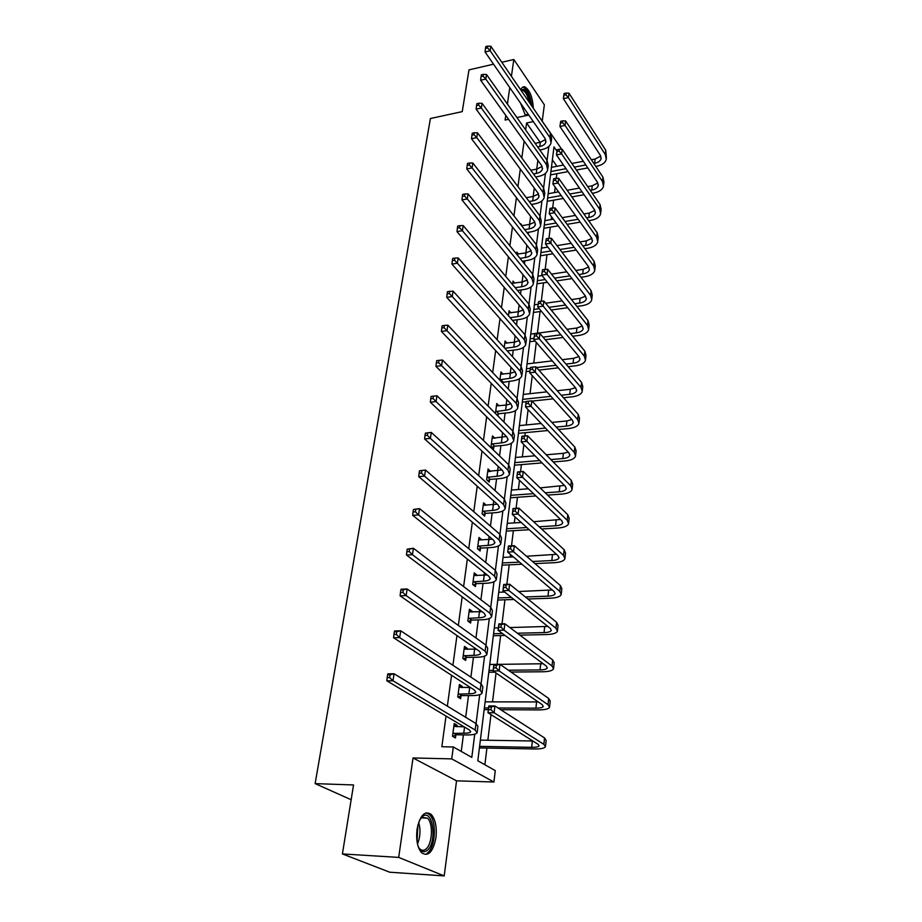 <?xml version="1.0" encoding="UTF-8"?>
<svg xmlns="http://www.w3.org/2000/svg" width="922" height="922" viewBox="0 0 922 922"><rect width="100%" height="100%" fill="white"/><g stroke="black" fill="none" stroke-linecap="round" stroke-linejoin="round"><path stroke-width="1.38" d="M417.044 829.316C420.029 815.198 424.765 810.254 431.242 814.46C435.449 819.439 437.005 827.207 435.933 837.752C433.04 852.078 428.257 857.068 421.561 852.723C417.424 847.641 415.914 839.838 417.044 829.316M520.792 89.976C521.737 87.44 523.085 86.403 524.837 86.864C529.77 89.976 532.605 97.121 533.342 108.277M525.586 115.746L520.538 103.126M542.263 120.84L544.349 104.797L513.831 59.492L511.41 76.284M342.408 853.933L398.684 857.402L444.197 875.9L389.787 872.224L342.408 853.933L353.541 784.956L315.128 783.619L430.413 118.523L462.245 111.62L468.975 69.876L493.524 64.194M501.81 62.27L513.831 59.492M484.88 764.753L486.908 748.053M487.853 740.262L490.977 714.608M492.532 701.861L496.048 673.002M497.096 664.347L500.6 635.558M502.029 623.814L504.956 599.784M506.846 584.329L509.209 564.84M510.166 557.061L510.477 554.468M511.526 545.824L513.37 530.68M514.315 522.912L515.052 516.919M516.101 508.299L517.438 497.281M518.383 489.513L519.501 480.304M520.561 471.684L521.414 464.619M522.359 456.863L523.857 444.577M524.906 435.968L525.31 432.672M526.243 424.927L528.099 409.702M530.046 393.682L532.248 375.646M533.769 363.107L536.293 342.396M537.422 333.176L540.05 311.555M541.306 301.206L543.542 282.847M545.179 269.431L546.965 254.726M548.959 238.372L550.319 227.169M551.252 219.551L551.575 216.843M552.658 208.003L553.615 200.166M554.537 192.571L555.194 187.201M556.266 178.315L556.83 173.705M556.911 151.127L553.984 146.898L477.815 760.765L495.264 770.608L493.915 782.017L451.734 758.887L453.313 746.958L471.81 757.377L474.738 734.2M444.197 875.9L456.54 780.83L493.915 782.017M315.128 783.619L351.155 799.731M459.156 686.36L462.256 686.348L459.398 684.516L457.75 696.928L460.62 698.715L460.988 695.926M462.256 686.348L462.083 687.593M469.125 611.367L472.156 611.274L469.413 609.235L467.834 621.059L470.6 623.065L470.958 620.402M472.156 611.274L472.052 612.093M478.633 539.866L481.607 539.693L478.956 537.48L477.458 548.751L480.12 550.941L480.454 548.406M488.234 471.58L490.619 471.373L488.061 468.987L486.62 479.751L489.202 482.114L489.524 479.694M498.998 405.853L496.751 403.559L495.437 413.482M498.18 414.047L497.926 415.995M507.019 343.157L505.072 340.99L504.196 347.559M514.741 283.146L513.035 281.095L512.574 284.587M522.175 225.648L520.665 223.7L520.573 224.38M461.254 751.43L463.397 734.88M465.679 717.304L468.491 695.614M469.529 687.582L469.609 686.971M470.888 677.14L473.459 657.294M474.496 649.261L474.669 647.936M475.959 637.966L478.299 619.907M479.348 611.862L479.601 609.857M480.915 599.773L483.036 583.396M484.073 575.351L484.419 572.689M485.744 562.501L487.657 547.737M488.695 539.704L489.121 536.42M490.458 526.128L492.175 512.897M493.212 504.887L493.708 501.003M495.056 490.619L496.578 478.864M497.615 470.854L498.191 466.417M499.551 455.941L500.888 445.603M501.925 437.604L502.571 432.637M503.942 422.069L505.106 413.079M506.143 405.092L506.858 399.618M508.229 388.98L509.232 381.282M510.258 373.306L511.03 367.336M512.425 356.63L513.266 350.176M514.292 342.223L515.121 335.781M516.516 325.017L517.207 319.738M518.233 311.797L519.121 304.928M520.527 294.106L521.068 289.957M522.094 282.04L523.039 274.744M524.445 263.865L524.837 260.811M525.863 252.905L526.865 245.206M528.283 234.28L528.537 232.275M529.562 224.392L530.611 216.301M532.029 205.341L532.167 204.327M533.181 196.467L534.276 188.007M535.705 177.001L538.448 176.436C543.577 175.364 546.654 173.198 547.68 169.936L546.469 164.589L485.79 79.061L480.639 80.237L481.065 76.641L483.128 76.169L483.416 74.336L481.353 74.809L481.065 76.641M536.731 169.106L537.86 160.313M540.131 142.334L526.577 122.983L525.632 129.921M524.122 141.078L521.829 157.95M520.319 169.072L517.933 186.59M516.424 197.688L513.957 215.875M512.459 226.927L509.889 245.805M508.402 256.812L505.74 276.416M504.242 287.376L501.487 307.729M500.001 318.632L497.131 339.757M495.656 350.602L492.682 372.546M491.219 383.322L488.118 406.095M486.666 416.813L483.451 440.462M482.01 451.1L478.668 475.66M477.239 486.205L473.77 511.722M472.352 522.175L468.756 548.682M467.35 559.032L463.605 586.565M462.21 596.811L458.326 625.416M456.955 635.546L452.921 665.269M451.561 675.284L447.354 706.171M446.018 716.048L441.845 746.728L453.313 746.958M532.628 152.994L530.473 149.963M518.498 254.092L516.885 252.098L516.62 254.149M510.915 312.823L509.094 310.726L508.437 315.716M503.043 374.159L500.957 371.935L499.862 380.141M494.872 438.273L492.452 435.91L491.057 446.432L493.593 448.864L493.904 446.502M483.335 505.337L486.159 505.141L483.554 502.836L482.091 513.854L484.718 516.136L485.041 513.658M473.931 575.19L476.939 575.063L474.242 572.931L472.698 584.479L475.418 586.576L475.764 583.983M476.939 575.063L476.858 575.674M464.204 648.408L467.27 648.35L464.469 646.414L462.856 658.527L465.668 660.429L466.025 657.709M467.27 648.35L467.131 649.388M453.993 725.234L457.116 725.268L454.212 723.551L452.518 736.275L455.445 737.957L455.814 735.099M457.116 725.268L456.92 726.767M537.065 113.717L561.752 149.295M505.763 115.388L505.095 120.056L508.575 119.33M516.919 117.567L528.813 115.066M509.774 87.613L507.4 104.082M456.54 780.83L413.033 757.965L398.684 857.402M413.033 757.965L451.734 758.887M526.577 122.983L533.331 121.577M476.063 723.62L479.717 694.681M481.077 683.87L484.58 656.13M485.963 645.1L489.317 618.512M490.735 607.275L493.95 581.794M495.391 570.349L498.468 545.928M499.931 534.311L502.882 510.903M504.369 499.125L507.204 476.697M508.702 464.746L511.422 443.252M512.943 431.15L515.536 410.567M517.081 398.327L519.57 378.608M521.126 366.241L523.512 347.352M525.079 334.859L527.361 316.776M528.951 304.179L531.13 286.857M532.732 274.157L534.829 257.584M536.443 244.779L538.436 228.921M540.062 216.025L541.975 200.858M543.611 187.869L545.444 173.371M547.092 160.313L548.844 146.448M556.923 166.294L552.382 159.817M537.664 146.967L539.762 146.552C543.127 145.814 545.167 144.339 545.847 142.126L545.052 138.473L485.053 51.978L485.491 48.382L487.531 47.886L487.807 46.1L485.767 46.584L485.491 48.382M535.106 143.336L540.315 142.299L545.594 139.453M487.807 46.1L490.85 46.284L490.158 50.768L549.892 137.505L551.068 142.945C550.031 146.275 546.977 148.488 541.906 149.595L539.819 150.009M490.85 46.284L550.422 133.217L551.598 138.669L551.241 141.527M487.531 47.886L490.158 50.768L485.053 51.978M566.143 93.064L564.103 93.502L563.895 95.266L565.924 94.828L566.143 93.064L568.966 93.18L568.425 97.582L605.293 154.504L606.296 159.322C605.293 162.802 602.066 165.119 596.626 166.26L595.808 166.421M587.798 167.919L576.388 170.051M568.033 171.607L550.515 174.892M551.448 167.331L563.469 165.05M571.87 163.448L583.326 161.281M591.382 159.748L595.116 159.045L600.752 156.049M550.93 171.527L565.993 168.68M574.371 167.113L585.804 164.957M593.826 163.448L594.655 163.286C598.274 162.526 600.418 160.981 601.086 158.676L600.406 155.438L563.354 98.666L564.103 93.502M568.966 93.18L605.742 150.228L606.434 158.008M565.924 94.828L568.425 97.582L563.354 98.666L563.895 95.266M533.481 173.958L536.281 173.44C539.681 172.725 541.721 171.285 542.413 169.118L541.594 165.522L480.639 80.237M530.772 170.247L536.835 169.095L542.101 166.398M483.416 74.336L486.505 74.486L547.023 160.209L548.233 165.58L547.852 168.553M486.505 74.486L485.79 79.061L483.128 76.169M529.159 201.515L532.72 200.881C536.155 200.189 538.218 198.795 538.897 196.674L538.056 193.147L476.121 109.142L476.547 105.557L478.633 105.096L478.933 103.229L476.847 103.679L476.547 105.557M526.289 197.711L533.296 196.444L538.529 193.897M478.933 103.229L482.056 103.322L481.33 108.012L542.977 192.249L544.222 197.504C543.196 200.696 540.096 202.805 534.933 203.831L531.372 204.465M482.056 103.322L543.542 187.777L544.787 193.044L544.395 196.144M478.633 105.096L481.33 108.012L476.121 109.142M562.754 120.863L560.703 121.289L560.472 123.087L562.535 122.672L562.754 120.863L565.612 120.932L565.059 125.438L602.481 181.519L603.507 186.256C602.504 189.667 599.254 191.926 593.768 193.032L592.293 193.297M584.075 194.749L571.847 196.928M563.261 198.46L547.242 201.307M548.175 193.724L558.525 191.857M567.157 190.289L579.454 188.076M587.706 186.59L592.235 185.771L597.848 182.936M547.645 198L561.198 195.579M569.796 194.035L582.059 191.845M590.299 190.37L591.763 190.105C595.416 189.367 597.571 187.858 598.24 185.599L597.548 182.418L559.931 126.487L560.703 121.289M565.612 120.932L602.93 177.151L603.956 181.899L603.633 184.976M562.535 122.672L565.059 125.438L559.931 126.487L560.472 123.087M559.285 149.283L557.211 149.687L556.992 151.531L559.066 151.116L559.285 149.283L562.178 149.306L561.625 153.905L599.611 209.11L600.66 213.743C599.657 217.096 596.384 219.298 590.841 220.346L588.662 220.715M580.226 222.133L567.088 224.346M558.248 225.832L543.899 228.253M544.833 220.646L553.327 219.194M562.213 217.673L575.409 215.425M583.891 213.973L589.296 213.051L594.886 210.366M544.291 225.014L556.15 223.009M565.002 221.499L578.175 219.275M586.634 217.846L588.812 217.465C592.5 216.762 594.667 215.299 595.335 213.074L594.632 209.962L556.439 154.908L557.211 149.687M562.178 149.306L600.072 204.649L601.121 209.306L600.787 212.486M559.066 151.116L561.625 153.905L556.439 154.908L556.992 151.531M520.999 90.287L523.696 89.296C527.234 91.243 529.62 96.361 530.83 104.624M525.033 115.02L528.26 114.259M529.147 102.169C527.764 95.727 525.678 91.831 522.912 90.483L521.253 90.644M531.752 105.961C530.519 96.015 527.764 89.791 523.466 87.302L522.682 87.164M525.828 115.699L525.125 115.158M419.475 820.223L422.933 816.177C433.421 808.675 437.339 843.999 426.771 850.718C423.336 852.873 420.432 851.363 418.081 846.189M418.738 847.606L419.671 848.747C421.515 850.568 423.463 850.776 425.503 849.381C432.314 845.174 433.617 823.473 427.451 818.125L421.953 817.411L420.282 818.909M427.07 853.276C435.507 847.986 437.063 821.099 429.433 814.506L426.298 812.778M524.676 229.647L529.09 228.898C532.559 228.241 534.633 226.881 535.313 224.807L534.449 221.349L471.511 138.703L471.937 135.131L474.035 134.693L474.334 132.78L472.225 133.217L471.937 135.131M521.633 225.74L529.677 224.369L534.875 221.995M474.334 132.78L477.504 132.826L476.766 137.62L539.416 220.496L540.695 225.648C539.67 228.771 536.546 230.823 531.337 231.802L526.923 232.54M477.504 132.826L539.992 215.932L541.272 221.096L540.857 224.311M474.035 134.693L476.766 137.62L471.511 138.703M555.747 178.326L553.649 178.707L553.419 180.597L555.517 180.205L555.747 178.326L558.674 178.303L558.11 183.005L596.672 237.265L597.756 241.818C596.741 245.091 593.445 247.234 587.867 248.237L584.894 248.71M576.215 250.081L562.074 252.328M552.958 253.769L540.476 255.751M541.433 248.133L547.829 247.096M556.992 245.621L571.202 243.327M579.938 241.921L586.288 240.896L591.855 238.383M540.88 252.582L550.826 250.991M559.965 249.539L574.129 247.269M582.831 245.886L585.804 245.413C589.515 244.733 591.705 243.316 592.373 241.138L591.647 238.083L552.877 183.962L553.649 178.707M558.674 178.303L597.145 232.713L598.217 237.277L597.882 240.584M555.517 180.205L558.11 183.005L552.877 183.962L553.419 180.597M520.02 258.367L525.379 257.515C528.882 256.892 530.968 255.567 531.648 253.538L530.761 250.162L466.786 168.957L467.2 165.395L469.333 164.98L469.632 163.021L467.512 163.436L467.2 165.395M516.631 254.172L525.978 252.893L531.13 250.68M469.632 163.021L472.848 163.021L472.087 167.919L535.786 249.355L537.088 254.391C536.074 257.445 532.928 259.439 527.661 260.361L522.301 261.214M472.848 163.021L536.374 244.687L537.676 249.747L537.249 253.089M469.333 164.98L472.087 167.919L466.786 168.957M552.128 208.015L550.008 208.384L549.777 210.308L551.886 209.939L552.128 208.015L555.09 207.946L554.514 212.763L593.676 266.032L594.782 270.48C593.78 273.673 590.46 275.747 584.813 276.704L580.975 277.28M572.032 278.605L556.796 280.876M547.368 282.27L536.996 283.815M537.952 276.174L542.021 275.563M551.483 274.122L566.811 271.806M575.801 270.446L583.223 269.328L588.743 266.988M537.388 280.726L545.202 279.55M554.641 278.144L569.923 275.851M578.878 274.514L582.727 273.938C586.473 273.292 588.685 271.909 589.354 269.8L588.605 266.804L549.235 213.674L550.008 208.384M555.09 207.946L594.16 261.375L595.266 265.847L594.909 269.282M551.886 209.939L554.514 212.763L549.235 213.674L549.777 210.308M515.179 287.699L521.598 286.754C525.125 286.154 527.234 284.875 527.903 282.904L527.004 279.596L461.945 199.924L462.36 196.374L464.515 195.983L464.826 193.966L462.671 194.369L462.36 196.374M512.759 283.204L522.209 282.017L527.292 279.988M464.826 193.966L468.076 193.92L467.304 198.945L532.063 278.836L533.412 283.757C532.386 286.73 529.228 288.655 523.915 289.543L517.507 290.488M468.076 193.92L532.662 274.065L533.999 279.009L533.573 282.489M464.515 195.983L467.304 198.945L461.945 199.924M548.417 238.383L546.285 238.74L546.043 240.711L548.175 240.354L548.417 238.383L551.425 238.268L550.837 243.189L590.622 295.409L591.751 299.765C590.748 302.877 587.406 304.882 581.713 305.781L576.895 306.45M567.664 307.729L551.195 310.011M541.445 311.359L533.446 312.466M534.391 304.813L538.102 304.283M545.64 303.223L562.213 300.883M571.49 299.569L580.099 298.359L585.551 296.204M533.815 309.458L539.232 308.697M549.005 307.337L565.52 305.032M574.763 303.741L579.592 303.073C583.372 302.462 585.597 301.125 586.265 299.062L585.493 296.135L545.501 244.065L546.285 238.74M551.425 238.268L591.117 290.661L592.247 295.028L591.878 298.59M548.175 240.354L550.837 243.189L545.501 244.065L546.043 240.711M510.131 317.664L517.726 316.615C521.287 316.062 523.408 314.828 524.088 312.904L523.154 309.677L456.989 231.629L457.404 228.091L459.571 227.722L459.894 225.66L457.727 226.04L457.404 228.091M508.806 312.881L518.348 311.786L523.35 309.93M459.894 225.66L463.201 225.556L462.406 230.696L528.26 308.962L529.643 313.768C528.629 316.661 525.436 318.516 520.077 319.346L512.494 320.383M463.201 225.556L528.882 304.087L530.254 308.916L529.804 312.535M459.571 227.722L462.406 230.696L456.989 231.629M544.625 269.455L542.47 269.789L542.228 271.806L544.383 271.471L544.625 269.455L547.68 269.282L547.069 274.33L587.498 325.431L588.651 329.684C587.648 332.704 584.283 334.64 578.532 335.493L572.631 336.242M563.088 337.464L545.236 339.757M535.129 341.048L529.816 341.728M530.761 334.052L557.372 330.572M566.972 329.315L576.895 328.013L582.278 326.054M530.173 338.8L533.93 338.316M543.012 337.141L560.899 334.824M570.464 333.591L576.377 332.83C580.203 332.266 582.439 330.975 583.107 328.97L582.324 326.111L541.687 275.136L542.47 269.789M547.68 269.282L588.005 320.579L589.158 324.844L588.778 328.543M544.383 271.471L547.069 274.33L541.687 275.136L542.228 271.806M504.841 348.274L513.773 347.145C517.369 346.626 519.501 345.427 520.181 343.572L519.213 340.425L451.918 264.095L452.333 260.58L454.523 260.223L454.846 258.114L452.656 258.471L452.333 260.58M504.783 343.191L514.407 342.2L519.317 340.541M454.846 258.114L458.211 257.953L457.393 263.219L524.376 339.757L525.794 344.436C524.791 347.248 521.575 349.035 516.159 349.807L507.25 350.925M458.211 257.953L525.01 334.778L526.416 339.48L525.955 343.238M454.523 260.223L457.393 263.219L451.918 264.095M540.753 301.252L538.575 301.563L538.321 303.626L540.499 303.315L540.753 301.252L543.842 301.021L543.219 306.185L584.294 356.123L585.493 360.248C584.49 363.187 581.091 365.043 575.282 365.838L568.159 366.668M558.271 367.832L538.874 370.114M529.896 371.163L526.105 371.612M527.061 363.913L552.266 360.882M562.213 359.695L573.634 358.324L578.912 356.549M526.462 368.765L530.242 368.316M536.604 367.555L556.047 365.262M565.958 364.086L573.104 363.233C576.953 362.703 579.212 361.47 579.88 359.522L579.074 356.745L537.78 306.945L538.575 301.563M543.842 301.021L584.813 351.155L586 355.304L585.608 359.142M540.499 303.315L543.219 306.185L537.78 306.945L538.321 303.626M499.92 379.726L509.728 378.343C513.358 377.859 515.513 376.718 516.182 374.92L515.202 371.866L446.721 297.357L447.135 293.853L449.348 293.53L449.682 291.364L447.47 291.698L447.135 293.853M500.658 374.182L510.385 373.295L515.156 371.82M449.682 291.364L453.082 291.145L452.253 296.538L520.411 371.255L521.864 375.796C520.861 378.516 517.622 380.233 512.159 380.947L502.064 382.469M453.082 291.145L521.057 366.161L522.497 370.725L522.013 374.632M449.348 293.53L452.253 296.538L446.721 297.357M500.6 379.403L503.043 381.985M536.788 333.799L534.587 334.087L534.322 336.196L536.523 335.908L536.788 333.799L539.923 333.51L539.278 338.789L581.033 387.482L582.255 391.493C581.252 394.328 577.829 396.114 571.974 396.84L563.457 397.751M553.188 398.846L532.04 401.093M526.139 401.727L522.313 402.13M523.27 394.432L546.873 391.85M557.199 390.721L570.292 389.291L575.455 387.713M522.659 399.376L550.93 396.345M561.221 395.238L569.75 394.316C573.645 393.832 575.916 392.645 576.584 390.755L575.754 388.058L533.78 339.492L534.587 334.087M539.923 333.51L581.563 382.411L582.773 386.445L582.37 390.421M536.523 335.908L539.278 338.789L533.78 339.492L534.322 336.196M495.69 411.535L505.602 410.244C509.267 409.806 511.433 408.711 512.102 406.982L511.088 404.02L441.408 331.447L441.799 327.955L444.035 327.656L444.381 325.443L442.145 325.743L441.799 327.955M496.451 405.864L506.27 405.081L510.88 403.801M444.381 325.443L447.838 325.155L446.986 330.687L516.343 403.456L517.841 407.87C516.839 410.486 513.577 412.122 508.068 412.779L498.86 413.724L496.704 414.762M447.838 325.155L517 398.246L518.498 402.683L517.991 406.74M444.035 327.656L446.986 330.687L441.408 331.447M496.382 411.2L498.86 413.724M491.368 444.058L501.372 442.871C505.072 442.468 507.25 441.442 507.918 439.771L506.881 436.913L435.945 366.38L436.348 362.911L438.607 362.634L438.953 360.364L436.694 360.652L436.348 362.911M492.141 438.261L506.478 436.509M438.953 360.364L442.468 360.018L441.592 365.688L512.194 436.406L513.738 440.67C512.736 443.182 509.451 444.738 503.873 445.326L494.584 446.179L492.048 447.389M442.468 360.018L512.863 431.081L514.395 435.357L513.865 439.587M438.607 362.634L441.592 365.688L435.945 366.38M492.06 443.736L494.584 446.179M486.943 477.331L497.05 476.248C500.784 475.89 502.986 474.922 503.643 473.32L502.571 470.566L430.355 402.199L430.747 398.753L433.029 398.5L433.386 396.172L431.104 396.437L430.747 398.753M487.738 471.396L501.925 469.955M431.104 396.437L436.947 395.757L436.06 401.577L507.941 470.116L509.52 474.219C508.529 476.628 505.221 478.103 499.597 478.622L490.216 479.371L487.565 480.616M433.386 396.172L436.947 395.757L508.633 464.665L510.2 468.791L509.659 473.182M433.029 398.5L436.06 401.577L430.355 402.199M487.646 476.997L490.216 479.371M482.425 511.364L492.625 510.396C496.393 510.097 498.606 509.175 499.263 507.653L498.168 505.002L424.616 438.941L424.996 435.518L427.312 435.299L427.681 432.914L425.376 433.133L424.996 435.518M483.232 505.302L497.235 504.173M425.376 433.133L431.3 432.418L430.378 438.388L503.585 504.634L505.221 508.564C504.23 510.869 500.9 512.24 495.218 512.701L485.744 513.335L482.967 514.614M427.681 432.914L431.3 432.418L504.288 499.044L505.913 503.009L505.348 507.573M427.312 435.299L430.378 438.388L424.616 438.941M483.128 511.042L485.744 513.335M477.792 546.204L488.095 545.351C491.91 545.098 494.134 544.245 494.791 542.804L493.65 540.269L418.726 476.628L419.107 473.24L421.435 473.044L421.815 470.6L419.487 470.796L419.107 473.24M478.61 540.004L492.36 539.174M419.487 470.796L425.491 470.036L424.558 476.155L499.136 539.958L500.807 543.726C499.828 545.905 496.474 547.184 490.735 547.564L481.169 548.083L478.253 549.408M421.815 470.6L425.491 470.036L499.851 534.241L501.522 538.033L500.934 542.781M421.435 473.044L424.558 476.155L418.726 476.628M478.506 545.882L481.169 548.083M473.044 581.874L483.451 581.148C487.312 580.929 489.559 580.145 490.204 578.786L489.029 576.388L412.687 515.317L413.056 511.964L415.419 511.791L415.81 509.278L413.448 509.451L413.056 511.964M473.896 575.512L487.3 574.994M413.448 509.451L419.545 508.633L418.576 514.914L494.572 576.146L496.301 579.719C495.321 581.77 491.933 582.958 486.148 583.257L476.478 583.661L473.424 585.032M415.81 509.278L419.545 508.633L495.31 570.28L497.027 573.899L496.405 578.832M415.419 511.791L418.576 514.914L412.687 515.317M473.77 581.552L476.478 583.661M468.192 618.397L478.702 617.798C482.598 617.636 484.868 616.922 485.502 615.654L484.304 613.372L406.475 555.032L406.844 551.713L409.23 551.587L409.633 549.005L407.247 549.132L406.844 551.713M469.056 611.885L482.01 611.655M407.247 549.132L413.425 548.267L412.434 554.721L489.893 613.199L491.668 616.588C490.711 618.512 487.3 619.584 481.445 619.814L471.684 620.091L468.457 621.509M409.633 549.005L413.425 548.267L490.654 607.206L492.417 610.629L491.783 615.758M409.23 551.587L412.434 554.721L406.475 555.032M468.918 618.074L471.684 620.091M463.224 655.796L473.839 655.335C477.769 655.231 480.051 654.597 480.696 653.41L479.452 651.278L400.113 595.831L400.471 592.535L402.879 592.443L403.294 589.792L400.886 589.884L400.471 592.535M464.112 649.134L476.444 649.169M400.886 589.884L401.139 589.216L407.155 588.974L406.129 595.6L485.11 651.186L486.931 654.366C485.975 656.153 482.54 657.109 476.628 657.259L466.763 657.398L463.351 658.861M403.294 589.792L407.155 588.974L485.882 645.031L487.703 648.247L487.035 653.583M402.879 592.443L406.129 595.6L400.113 595.831M463.95 655.484L466.763 657.398M458.13 694.128L468.86 693.805C472.825 693.77 475.13 693.206 475.764 692.122L474.484 690.129L393.567 637.736L393.913 634.486L396.345 634.428L396.771 631.708L394.339 631.766L393.913 634.486M459.029 687.293L470.531 687.558M394.339 631.766L394.628 630.948L400.701 630.798L399.652 637.609L480.201 690.117L482.079 693.079C481.134 694.715 477.665 695.557 471.695 695.614L461.726 695.614L458.119 697.147M396.771 631.708L400.701 630.798L480.996 683.813L482.863 686.809L482.171 692.364M396.345 634.428L399.652 637.609L393.567 637.736M458.868 693.817L461.726 695.614M452.898 733.405L463.754 733.232C467.765 733.255 470.082 732.783 470.704 731.791L469.39 729.959L386.837 680.816L387.171 677.612L389.637 677.589L390.075 674.789L387.609 674.812L387.171 677.612M453.831 726.398L464.169 726.847M387.609 674.812L387.932 673.832L394.074 673.775L392.991 680.782L475.164 730.028L477.1 732.771C476.167 734.246 472.675 734.972 466.636 734.938L456.563 734.788L452.725 736.39M390.075 674.789L394.074 673.775L475.983 723.563L477.907 726.34L477.193 732.114M389.637 677.589L392.991 680.782L386.837 680.816M453.659 733.094L456.563 734.788M532.72 367.117L530.496 367.371L530.231 369.538L532.455 369.273L532.72 367.117L535.901 366.772L535.244 372.177L577.691 419.556L578.947 423.44C577.956 426.183 574.498 427.877 568.574 428.546L558.49 429.502M547.806 430.528L518.452 433.317M519.409 425.607L541.133 423.475M551.886 422.414L566.88 420.951L571.905 419.568M518.775 430.666L545.501 428.085M556.208 427.059L566.327 426.091C570.257 425.641 572.55 424.512 573.207 422.691L572.366 420.086L529.689 372.822L530.496 367.371M535.901 366.772L578.232 414.37L579.477 418.277L579.051 422.414M532.455 369.273L535.244 372.177L529.689 372.822L530.231 369.538M550.907 459.582L562.823 458.568C566.788 458.165 569.105 457.093 569.761 455.353L568.897 452.829L525.505 406.948L526.185 401.427L531.787 400.828L531.118 406.36L574.279 452.356L575.558 456.113C574.567 458.741 571.087 460.355 565.117 460.954L553.223 461.945M542.055 462.89L514.488 465.195M515.456 457.462L534.99 455.779M546.227 454.8L563.388 453.313L568.24 452.137M514.81 462.637L539.716 460.527M528.56 401.231L526.312 401.473L526.047 403.686L528.294 403.444L528.56 401.231L531.787 400.828L574.832 447.055L576.112 450.835L575.662 455.122M528.294 403.444L531.118 406.36L525.505 406.948L526.047 403.686M545.236 492.809L559.239 491.795C563.25 491.438 565.578 490.423 566.235 488.752L565.347 486.32L521.207 441.915L521.91 436.244L527.568 435.714L526.888 441.384L570.787 485.917L572.101 489.536C571.11 492.048 567.606 493.57 561.567 494.1L547.599 495.102M535.889 495.944L510.454 497.788M511.41 490.043L528.375 488.775M540.165 487.888L564.46 485.433M510.753 495.333L533.504 493.673M524.295 436.187L522.025 436.406L521.748 438.665L524.019 438.457L524.295 436.187L527.568 435.714L571.352 480.489L572.666 484.131L572.205 488.579M566.304 488.141L566.235 488.752M524.019 438.457L526.888 441.384L521.207 441.915L521.748 438.665M539.151 526.773L555.574 525.782C559.631 525.471 561.982 524.526 562.627 522.935L561.717 520.607L516.816 477.734L517.53 471.937L523.247 471.465L522.543 477.273L567.214 520.262L568.563 523.731C567.572 526.116 564.034 527.545 557.948 528.006L541.56 528.986M529.24 529.724L506.316 531.107M507.273 523.35L521.195 522.474M533.619 521.691L560.553 519.489M506.604 528.755L526.796 527.534M519.927 472.006L517.634 472.191L517.357 474.519L519.651 474.334L519.927 472.006L523.247 471.465L567.791 514.707L569.139 518.199L568.655 522.809M519.651 474.334L522.543 477.273L516.816 477.734L517.357 474.519M532.57 561.486L551.829 560.553C555.92 560.299 558.294 559.423 558.939 557.914L557.994 555.689L512.309 514.453L513.035 508.506L518.821 508.114L518.106 514.061L563.549 555.401L564.944 558.72C563.953 560.991 560.392 562.316 554.237 562.697L535.014 563.607M521.967 564.229L502.087 565.174M503.055 557.418L513.347 556.9M526.497 556.243L556.496 554.318M502.363 562.95L519.489 562.12M515.456 508.725L513.139 508.875L512.839 511.261L515.168 511.099L515.456 508.725L518.821 508.114L564.149 549.719L565.52 553.062L565.025 557.845M515.168 511.099L518.106 514.061L512.309 514.453L512.839 511.261M525.356 596.96L547.991 596.154C552.117 595.946 554.514 595.139 555.159 593.722L554.191 591.601L507.688 552.094L508.437 545.997L514.28 545.674L513.542 551.782L559.804 591.394L561.233 594.54C560.253 596.684 556.658 597.905 550.434 598.205L527.857 598.989M513.969 599.473L497.765 600.038M498.721 592.281L504.634 592.051M518.648 591.521L552.266 589.965M498.018 597.94L511.433 597.456M510.869 546.366L508.518 546.492L508.218 548.936L510.569 548.809L510.869 546.366L514.28 545.674L560.415 585.574L561.832 588.743L561.314 593.722M510.569 548.809L513.542 551.782L507.688 552.094L508.218 548.936M517.369 633.207L544.061 632.596C548.233 632.457 550.641 631.72 551.287 630.383L550.296 628.389L502.939 590.702L503.712 584.456L509.624 584.214L508.875 590.472L555.966 628.251L557.43 631.224C556.462 633.23 552.831 634.336 546.55 634.555L519.916 635.131M505.014 635.454L493.339 635.719M494.296 627.951L498.387 627.847M509.901 627.559L547.841 626.43M493.581 633.737L502.432 633.541M506.155 584.974L503.781 585.067L503.481 587.579L505.855 587.487L506.155 584.974L509.624 584.214L556.588 622.281L558.041 625.289L557.51 630.452M505.855 587.487L508.875 590.472L502.939 590.702L503.481 587.579M503.781 585.067L503.712 584.456M508.368 670.213L540.038 669.925C544.257 669.833 546.688 669.176 547.322 667.943L546.308 666.064L498.076 630.314L498.871 623.894L504.853 623.745L504.069 630.175L552.036 666.007L553.546 668.807C552.578 670.663 548.913 671.654 542.562 671.769L510.984 672.046M494.849 672.184L488.798 672.23M489.766 664.462L493.892 664.416M499.989 664.347L543.173 663.748M489.029 670.398L493.166 670.352M501.326 624.586L498.929 624.655L498.606 627.225L501.015 627.167L501.326 624.586L504.853 623.745L552.67 659.898L554.168 662.722L553.615 668.081M501.015 627.167L504.069 630.175L498.076 630.314L498.606 627.225M498.929 624.655L498.871 623.894M498.053 707.981L535.913 708.165C540.177 708.131 542.632 707.554 543.265 706.425L542.217 704.673L493.086 670.974L493.904 664.382L499.955 664.313L499.148 670.916L548.002 704.696L549.558 707.301C548.59 709.006 544.902 709.871 538.494 709.905L500.715 709.71M488.337 709.64L484.165 709.617M485.133 701.849L538.218 701.93M484.373 707.923L488.556 707.946M496.37 665.246L493.938 665.281L493.616 667.92L496.048 667.897L496.37 665.246L499.955 664.313L548.659 698.438L550.203 701.066L549.627 706.632M496.048 667.897L499.148 670.916L493.086 670.974L493.616 667.92M493.938 665.281L493.904 664.382M479.601 746.359L531.683 747.339C535.993 747.385 538.471 746.889 539.105 745.863L538.022 744.25L487.969 712.706L488.798 705.941L494.918 705.964L494.1 712.741L543.876 744.354L545.467 746.762C544.522 748.295 540.799 749.033 534.311 748.975L479.417 747.903M480.374 740.136L532.858 741M491.276 706.99L488.821 706.978L488.487 709.698L490.942 709.71L491.276 706.99L494.918 705.964L544.545 737.934L546.135 740.366L545.536 746.152M490.942 709.71L494.1 712.741L487.969 712.706L488.487 709.698M488.821 706.978L488.798 705.941M540.315 142.299L539.762 146.552M550.422 133.217L549.892 137.505M595.116 159.045L594.655 163.286M605.742 150.228L605.293 154.504M536.835 169.095L536.281 173.44M547.023 160.209L546.469 164.589M533.296 196.444L532.72 200.881M543.542 187.777L542.977 192.249M592.235 185.771L591.763 190.105M602.93 177.151L602.481 181.519M589.296 213.051L588.812 217.465M600.072 204.649L599.611 209.11M418.657 822.378C420.743 829.662 420.351 836.853 417.493 843.953M417.044 841.475L417.943 824.764M529.677 224.369L529.09 228.898M539.992 215.932L539.416 220.496M586.288 240.896L585.804 245.413M597.145 232.713L596.672 237.265M525.978 252.893L525.379 257.515M536.374 244.687L535.786 249.355M583.223 269.328L582.727 273.938M594.16 261.375L593.676 266.032M522.209 282.017L521.598 286.754M532.662 274.065L532.063 278.836M580.099 298.359L579.592 303.073M591.117 290.661L590.622 295.409M518.348 311.786L517.726 316.615M528.882 304.087L528.26 308.962M576.895 328.013L576.377 332.83M588.005 320.579L587.498 325.431M514.407 342.2L513.773 347.145M525.01 334.778L524.376 339.757M573.634 358.324L573.104 363.233M584.813 351.155L584.294 356.123M510.385 373.295L509.728 378.343M521.057 366.161L520.411 371.255M570.292 389.291L569.75 394.316M581.563 382.411L581.033 387.482M506.27 405.081L505.602 410.244M517 398.246L516.343 403.456M502.052 437.593L501.372 442.871M512.863 431.081L512.194 436.406M497.742 470.842L497.05 476.248M508.633 464.665L507.941 470.116M493.339 504.876L492.625 510.396M504.288 499.044L503.585 504.634M488.821 539.704L488.095 545.351M499.851 534.241L499.136 539.958M484.211 575.351L483.451 581.148M495.31 570.28L494.572 576.146M479.475 611.862L478.702 617.798M490.654 607.206L489.893 613.199M474.634 649.261L473.839 655.335M485.882 645.031L485.11 651.186M469.667 687.582L468.86 693.805M480.996 683.813L480.201 690.117M464.55 727.078L463.754 733.232M475.983 723.563L475.164 730.028M566.88 420.951L566.327 426.091M578.232 414.37L577.691 419.556M563.388 453.313L562.823 458.568M574.832 447.055L574.279 452.356M559.815 486.413L559.239 491.795M571.352 480.489L570.787 485.917M556.173 520.285L555.574 525.782M567.791 514.707L567.214 520.262M552.428 554.929L551.829 560.553M564.149 549.719L563.549 555.401M548.613 590.391L547.991 596.154M560.415 585.574L559.804 591.394M544.695 626.695L544.061 632.596M556.588 622.281L555.966 628.251M540.684 663.886L540.038 669.925M552.67 659.898L552.036 666.007M536.581 701.965L535.913 708.165M548.659 698.438L548.002 704.696M532.374 741L531.683 747.339M544.545 737.934L543.876 744.354M431.242 814.46L429.295 814.38M545.974 141.181L545.847 142.126M601.179 157.8L601.086 158.676M542.528 168.184L542.413 169.118M539.013 195.764L538.897 196.674M598.332 184.734L598.24 185.599M595.428 212.244L595.335 213.074M521.356 90.805L522.866 90.471M421.953 817.411L422.933 816.177M421.354 817.849L427.451 818.125M535.428 223.919L535.313 224.807M592.466 240.319L592.373 241.138M531.764 252.674L531.648 253.538M589.435 268.994L589.354 269.8M528.018 282.051L527.903 282.904M586.346 298.279L586.265 299.062M524.192 312.074L524.088 312.904M583.188 328.209L583.107 328.97M520.285 342.765L520.181 343.572M579.961 358.785L579.88 359.522M516.285 374.148L516.182 374.92M576.665 390.041L576.584 390.755M512.194 406.222L512.102 406.982M508.01 439.045L507.918 439.771M503.735 472.629L503.643 473.32M499.355 506.985L499.263 507.653M494.872 542.171L494.791 542.804M490.274 578.186L490.204 578.786M573.288 421.999L573.207 422.691M569.842 454.684L569.761 455.353M562.697 522.325L562.627 522.935M558.997 557.326L558.939 557.914"/></g></svg>

